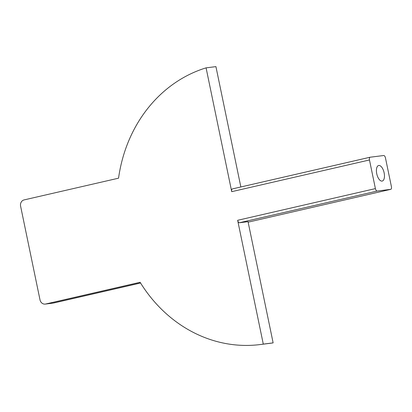<?xml version="1.0" encoding="UTF-8"?>
<svg xmlns="http://www.w3.org/2000/svg" width="412" height="412" viewBox="0 0 412 412"><rect width="100%" height="100%" fill="white"/><g stroke="black" fill="none" stroke-linecap="round" stroke-linejoin="round"><path stroke-width="0.62" d="M382.053 181.089A7.982 3.708 77 0 0 382.223 181.059A7.982 3.708 77 0 0 384.087 172.638A7.982 3.708 77 0 0 378.819 165.475A7.982 3.708 77 0 0 378.643 165.506A7.982 3.708 77 0 0 376.784 173.931A7.982 3.708 77 0 0 382.053 181.089M370.048 157.24L232.414 188.912A2.663 1.236 77 0 0 232.358 188.923A2.663 1.236 77 0 0 231.719 191.673L206.082 67.856A141.47 125.145 -97.1 0 0 118.553 178.18L24.112 199.908A5.32 4.707 82.9 0 0 20.6 206.17L40.005 299.864A5.32 4.707 82.9 0 0 45.258 304.087A5.32 4.707 82.9 0 0 45.67 304.015L140.111 282.282A141.47 125.145 -97.1 0 0 260.049 344.566A141.47 125.145 -97.1 0 0 263.289 344.113L237.652 220.296A2.663 1.236 77 0 0 239.418 222.748L248.034 221.666L273.135 342.877L263.289 344.113M375.399 188.598L369.471 159.969A2.663 1.236 -103 0 1 370.105 157.224A2.663 1.236 -103 0 1 370.161 157.214L383.701 155.52A2.663 1.236 -103 0 1 385.472 157.966L391.4 186.595A2.663 1.236 -103 0 1 390.767 189.34A2.663 1.236 -103 0 1 390.71 189.35L377.171 191.05A2.663 1.236 -103 0 1 375.399 188.598L237.652 220.296M206.082 67.856L215.929 66.626L240.85 186.971M260.049 344.566L269.896 343.335A141.47 125.145 -97.1 0 0 273.135 342.877M369.471 159.969L231.719 191.673M140.533 282.956L53.055 303.088L45.67 304.015M45.258 304.087L52.643 303.16A5.32 4.707 -97.1 0 0 53.055 303.088A53.205 24.71 77 0 0 54.209 302.882L140.564 283.013M239.418 222.748L377.171 191.05M390.71 189.35L248.137 222.161L390.767 189.34M232.358 188.923L370.105 157.224M52.643 303.16L54.209 302.882"/></g></svg>
